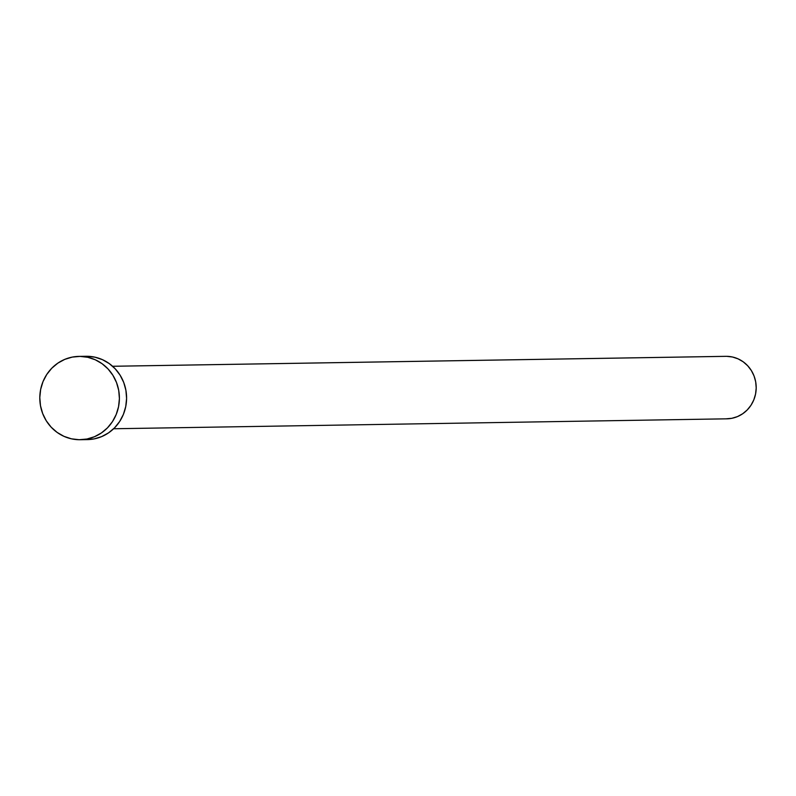 <?xml version="1.0" encoding="UTF-8"?>
<svg xmlns="http://www.w3.org/2000/svg" width="796" height="796" viewBox="0 0 796 796"><rect width="100%" height="100%" fill="white"/><g stroke="black" fill="none" stroke-linecap="round" stroke-linejoin="round"><path stroke-width="1.19" d="M113.619 428.755L726.857 418.825A31.253 29.85 -90.9 0 0 756.2 387.533A31.253 29.85 -90.9 0 0 726.678 356.329L112.614 366.279L726.678 356.329A31.253 29.85 -90.9 0 0 725.843 356.329L112.604 366.269M80.277 439.72L87.461 439.601A41.661 39.8 -90.9 0 0 126.594 397.881A41.661 39.8 -90.9 0 0 87.222 356.28L80.038 356.399L87.222 356.28A41.661 39.8 -90.9 0 0 86.117 356.28L78.923 356.399A41.661 39.8 89.1 0 1 80.038 356.399A41.661 39.8 89.1 0 1 119.4 397.99A41.661 39.8 89.1 0 1 80.277 439.72A41.661 39.8 89.1 0 1 79.162 439.72A41.661 39.8 89.1 0 1 39.8 398.119A41.661 39.8 89.1 0 1 78.923 356.399M87.222 356.28L94.983 357.185L102.425 359.653L109.261 363.593L115.241 368.846L120.126 375.224L123.728 382.478L125.907 390.319L126.584 398.458L125.738 406.577L123.39 414.368L119.639 421.522L114.624 427.77L108.535 432.865L101.619 436.626L94.127 438.904L87.371 439.601M79.162 439.72L71.411 438.815L63.969 436.347L57.123 432.407L51.153 427.154L46.267 420.776L42.666 413.522L40.487 405.681L39.8 397.542L40.656 389.423L42.994 381.632L46.755 374.478L51.77 368.23L57.849 363.135L64.774 359.374L72.267 357.096L80.038 356.399L87.799 357.295L95.231 359.762L102.077 363.702L108.057 368.966L112.933 375.344L116.534 382.597L118.723 390.438L119.4 398.577L118.554 406.696L116.206 414.477L112.455 421.631L107.44 427.88L101.351 432.984L94.425 436.745L86.943 439.024L79.162 439.72M726.678 356.329L732.489 357.006L738.071 358.857L743.205 361.812L747.683 365.762L751.354 370.538L754.051 375.981L755.693 381.861L756.2 387.97L755.563 394.05L753.802 399.89L750.986 405.264L747.225 409.95L742.658 413.771L737.474 416.597L731.852 418.298L726.022 418.825"/></g></svg>
